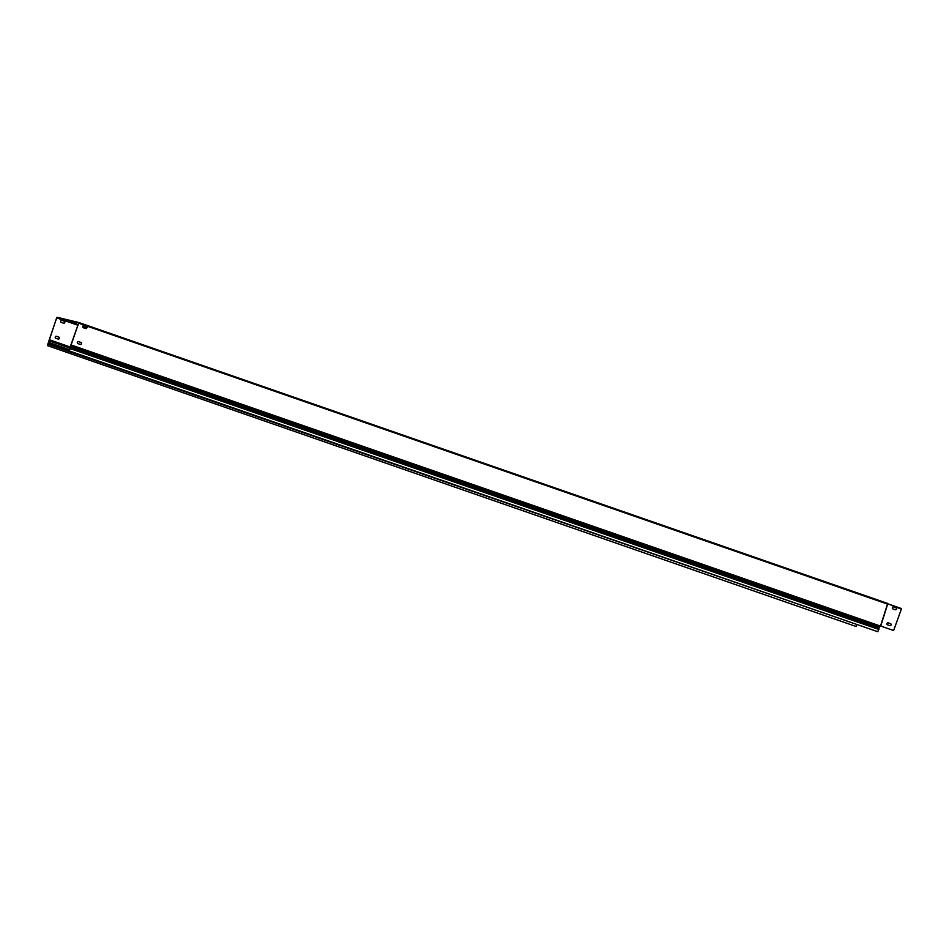 <?xml version="1.0" encoding="UTF-8"?>
<svg xmlns="http://www.w3.org/2000/svg" width="949" height="949" viewBox="0 0 949 949"><rect width="100%" height="100%" fill="white"/><g stroke="black" fill="none" stroke-linecap="round" stroke-linejoin="round"><path stroke-width="1.42" d="M880.542 625.972L887.683 603.445L880.542 625.972L893.626 630.527L880.126 625.83L879.391 627.135L70.665 346.243L70.262 347.453L878.976 628.333L879.391 627.135M70.665 346.243L78.85 322.53L57.047 317.251L56.643 317.868L47.45 345.626L49.229 339.908L70.226 347.204M61.863 320.371A1.056 1.02 -76.4 0 1 61.922 320.394L64.117 321.153A1.056 1.02 -76.4 0 1 63.559 323.17A1.056 1.02 103.6 0 0 64.817 322.446A1.056 1.02 103.6 0 0 64.176 321.165L61.982 320.406A1.056 1.02 103.6 0 0 60.665 321.118A1.056 1.02 103.6 0 0 61.305 322.399L63.5 323.158A1.056 1.02 103.6 0 0 63.595 323.182M56.477 336.278A1.056 1.02 103.6 0 0 55.256 337.014A1.056 1.02 103.6 0 0 55.896 338.295L58.091 339.054A1.056 1.02 103.6 0 0 59.396 338.354A1.056 1.02 103.6 0 0 58.767 337.073L56.572 336.302A1.056 1.02 103.6 0 0 56.477 336.278A1.056 1.02 -76.4 0 1 56.513 336.29L58.708 337.061A1.056 1.02 -76.4 0 1 58.15 339.078M77.984 343.645L80.179 344.404A1.056 1.02 103.6 0 0 81.484 343.704A1.056 1.02 103.6 0 0 80.855 342.423L78.66 341.652A1.056 1.02 103.6 0 0 77.344 342.364A1.056 1.02 103.6 0 0 77.984 343.645M86.264 326.515L84.07 325.756A1.056 1.02 103.6 0 0 82.753 326.468A1.056 1.02 103.6 0 0 83.393 327.749L85.588 328.508A1.056 1.02 103.6 0 0 86.905 327.796A1.056 1.02 103.6 0 0 86.264 326.515L86.205 326.503A1.056 1.02 -76.4 0 1 85.647 328.52M78.803 323.229L887.623 604.145L887.683 603.445L78.85 322.53M84.876 326.041L86.406 326.598M87.545 327.144L83.144 325.637M83.465 325.744L86.644 326.8M83.595 325.709L85.873 326.444L83.559 325.721M70.036 349.149L69.265 349.54L78.779 322.755L56.703 317.879L78.032 325.282M86.596 326.753L83.488 325.732L86.549 326.705M70.285 347.002L49.277 339.706L56.703 317.879M78.542 341.628A1.056 1.02 -76.4 0 1 78.601 341.64L80.795 342.411A1.056 1.02 -76.4 0 1 80.238 344.428M83.951 325.721A1.056 1.02 -76.4 0 1 84.01 325.744L86.205 326.503M69.265 349.54L70.262 347.453M878.976 628.333L877.837 631.749L69.123 350.869M69.241 349.41L70.012 349.042M48.28 344.333L856.65 624.395M856.615 624.454L856.164 626.506L47.45 345.626M893.626 630.527L901.55 608.594L888.11 603.92L901.503 609.199M888.264 622.852L890.459 623.612A1.056 1.02 -76.4 0 1 891.099 624.893A1.056 1.02 -76.4 0 1 889.782 625.605L887.588 624.845A1.056 1.02 -76.4 0 1 886.947 623.564A1.056 1.02 -76.4 0 1 888.264 622.852L888.205 622.841A1.056 1.02 103.6 0 0 888.145 622.817M893.673 606.957L895.868 607.716A1.056 1.02 -76.4 0 1 896.508 608.997A1.056 1.02 -76.4 0 1 895.192 609.709L892.997 608.938A1.056 1.02 -76.4 0 1 892.368 607.657A1.056 1.02 -76.4 0 1 893.673 606.957L893.614 606.933A1.056 1.02 103.6 0 0 893.555 606.921M889.842 625.628A1.056 1.02 103.6 0 0 890.399 623.6L888.205 622.841M895.251 609.721A1.056 1.02 103.6 0 0 895.809 607.704L893.614 606.933M76.798 323.194L72.112 321.616L76.798 323.194M78.862 322.53L887.979 603.801M71.365 345.056L880.079 625.937M86.822 327.844L82.765 326.432M78.186 324.843L56.964 317.476M82.729 326.907L86.573 328.247M71.199 345.412L879.925 626.293M49.158 340.869L70.119 348.141M48.636 342.387L69.206 349.529M69.016 350.715L47.984 343.408M70.167 348.603L878.893 629.484M887.588 604.359L880.731 626.043M72.622 321.486L76.478 322.755M901.55 608.594L888.11 603.92"/></g></svg>
